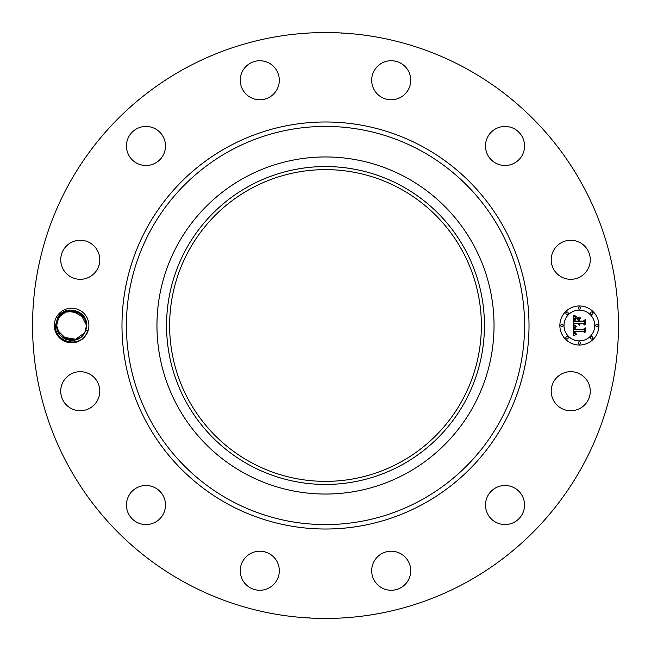 <?xml version="1.0" encoding="UTF-8"?>
<svg xmlns="http://www.w3.org/2000/svg" width="651" height="651" viewBox="0 0 651 651"><rect width="100%" height="100%" fill="white"/><g stroke="black" fill="none" stroke-linecap="round" stroke-linejoin="round"><path stroke-width="0.98" d="M185.055 582.588A292.95 292.95 0 0 1 68.412 185.055A292.95 292.95 0 0 1 465.945 68.412A292.95 292.95 0 0 1 582.588 465.945A292.95 292.95 0 0 1 185.055 582.588M338.203 32.827L340.798 32.949M333.043 32.648L329.52 32.574M311.186 32.9L312.285 32.851M312.626 32.835L318.591 32.631M323.213 32.558L318.803 32.623M312.797 618.173L310.201 618.051M317.957 618.352L321.48 618.426M339.814 618.1L338.715 618.149M338.374 618.165L332.409 618.369M327.787 618.442L332.197 618.377M86.786 333.792A17.3 17.3 0 0 1 63.318 340.676A17.3 17.3 0 0 1 56.434 317.208A17.3 17.3 0 0 1 79.902 310.324A17.3 17.3 0 0 1 86.786 333.792M587.877 400.577A19.53 19.53 0 0 1 561.374 408.348A19.53 19.53 0 0 1 553.602 381.852A19.53 19.53 0 0 1 580.106 374.073A19.53 19.53 0 0 1 587.877 400.577M494.866 488.348A19.53 19.53 0 0 1 521.703 494.866A19.53 19.53 0 0 1 515.185 521.703A19.53 19.53 0 0 1 488.348 515.185A19.53 19.53 0 0 1 494.866 488.348M390.755 551.218A19.53 19.53 0 0 1 410.732 570.276A19.53 19.53 0 0 1 391.674 590.262A19.53 19.53 0 0 1 371.688 571.204A19.53 19.53 0 0 1 390.755 551.218M269.148 553.602A19.53 19.53 0 0 1 276.927 580.106A19.53 19.53 0 0 1 250.423 587.877A19.53 19.53 0 0 1 242.652 561.374A19.53 19.53 0 0 1 269.148 553.602M162.652 494.866A19.53 19.53 0 0 1 156.134 521.703A19.53 19.53 0 0 1 129.297 515.185A19.53 19.53 0 0 1 135.815 488.348A19.53 19.53 0 0 1 162.652 494.866M99.782 390.755A19.53 19.53 0 0 1 80.724 410.732A19.53 19.53 0 0 1 60.738 391.674A19.53 19.53 0 0 1 79.796 371.688A19.53 19.53 0 0 1 99.782 390.755M97.398 269.148A19.53 19.53 0 0 1 70.894 276.927A19.53 19.53 0 0 1 63.123 250.423A19.53 19.53 0 0 1 89.626 242.652A19.53 19.53 0 0 1 97.398 269.148M156.134 162.652A19.53 19.53 0 0 1 129.297 156.134A19.53 19.53 0 0 1 135.815 129.297A19.53 19.53 0 0 1 162.652 135.815A19.53 19.53 0 0 1 156.134 162.652M260.245 99.782A19.53 19.53 0 0 1 240.268 80.724A19.53 19.53 0 0 1 259.326 60.738A19.53 19.53 0 0 1 279.312 79.796A19.53 19.53 0 0 1 260.245 99.782M381.852 97.398A19.53 19.53 0 0 1 374.073 70.894A19.53 19.53 0 0 1 400.577 63.123A19.53 19.53 0 0 1 408.348 89.626A19.53 19.53 0 0 1 381.852 97.398M488.348 156.134A19.53 19.53 0 0 1 494.866 129.297A19.53 19.53 0 0 1 521.703 135.815A19.53 19.53 0 0 1 515.185 162.652A19.53 19.53 0 0 1 488.348 156.134M551.218 260.245A19.53 19.53 0 0 1 570.276 240.268A19.53 19.53 0 0 1 590.262 259.326A19.53 19.53 0 0 1 571.204 279.312A19.53 19.53 0 0 1 551.218 260.245M579.39 345.03A19.53 19.53 0 0 1 559.86 325.5A19.53 19.53 0 0 1 579.39 305.97A19.53 19.53 0 0 1 598.92 325.5A19.53 19.53 0 0 1 579.39 345.03M400.227 188.709A155.866 155.866 0 0 1 462.291 400.227A155.866 155.866 0 0 1 250.773 462.291A155.866 155.866 0 0 1 188.709 250.773A155.866 155.866 0 0 1 400.227 188.709M334.069 481.13L325.5 481.366M316.931 481.13L330.171 481.301M334.069 169.87L320.829 169.699M316.931 169.87L325.5 169.634M55.506 325.459L57.63 317.859C64.555 303.757 87.918 310.356 86.624 325.59L86.282 328.373A14.957 14.957 0 0 1 85.851 330.057L87.934 330.562L86.542 333.662C78.812 348.798 54.277 341.694 55.506 325.459M57.369 320.943L56.661 325.59L59.029 333.581L56.653 325.541L59.029 333.589L56.653 325.541M86.282 328.373L84.736 332.669L74.417 340.188L62.065 337.006L71.577 340.457L62.065 337.006L74.417 340.188L84.736 332.669L85.851 330.057M71.724 340.449L76.126 339.757M59.575 334.37L56.661 325.59L59.575 334.37L56.661 325.59L59.575 334.37L56.661 325.59L59.575 334.37L56.661 325.59L59.575 334.37L56.661 325.59L58.484 318.331C64.604 305.221 86.917 309.925 86.559 325.41L85.257 319.381L86.559 325.41L84.736 332.669L86.559 325.59L84.736 332.669C78.079 346.218 56.116 340.481 56.661 325.59L59.566 334.362L56.661 325.59L58.484 318.331L56.661 325.41M76.216 339.724L62.089 337.031L76.956 339.464M81.22 336.958L84.736 332.669L86.559 325.41L85.663 320.398M249.3 186.015A158.942 158.942 0 0 0 186.015 401.7A158.942 158.942 0 0 0 401.7 464.985A158.942 158.942 0 0 0 464.985 249.3A158.942 158.942 0 0 0 249.3 186.015M406.305 177.593A168.544 168.544 0 0 1 473.407 406.305A168.544 168.544 0 0 1 244.695 473.407A168.544 168.544 0 0 1 177.593 244.695A168.544 168.544 0 0 1 406.305 177.593A168.544 168.544 0 0 0 156.956 325.5A168.544 168.544 0 0 0 406.305 473.407A168.544 168.544 0 0 0 406.305 177.593M86.567 325.476L85.305 319.511L86.567 325.484M78.372 312.163L84.565 318.03L78.877 312.431M76.086 311.235L71.643 310.543L76.208 311.268L64.823 312.179L74.539 310.836M61.869 314.156L59.16 317.216M67.24 311.202L80.236 313.286L86.559 325.41L85.257 319.381L86.559 325.41L84.736 332.669L86.559 325.59L84.736 332.669L81.245 336.933L84.736 332.669L86.559 325.41L85.257 319.381L86.559 325.41L84.736 332.669L86.559 325.59L84.736 332.669L86.559 325.41L84.492 317.908L76.753 311.463L66.89 311.308L59.754 316.386M62.008 314.042L58.484 318.331L62 314.042M579.39 310.112A15.388 15.388 0 0 1 594.778 325.5A15.388 15.388 0 0 1 579.39 340.888A15.388 15.388 0 0 1 564.002 325.5A15.388 15.388 0 0 1 579.39 310.112M561.935 324.32A1.18 1.18 0 0 1 563.115 325.5A1.18 1.18 0 0 1 561.935 326.68A1.18 1.18 0 0 1 560.747 325.5A1.18 1.18 0 0 1 561.935 324.32M579.39 306.857A1.18 1.18 0 0 1 580.57 308.045A1.18 1.18 0 0 1 579.39 309.225A1.18 1.18 0 0 1 578.21 308.045A1.18 1.18 0 0 1 579.39 306.857M567.045 311.967A1.18 1.18 0 0 1 568.225 313.155A1.18 1.18 0 0 1 567.045 314.335A1.18 1.18 0 0 1 565.857 313.155A1.18 1.18 0 0 1 567.045 311.967M596.845 324.32A1.18 1.18 0 0 1 598.033 325.5A1.18 1.18 0 0 1 596.845 326.68A1.18 1.18 0 0 1 595.665 325.5A1.18 1.18 0 0 1 596.845 324.32M591.735 311.967A1.18 1.18 0 0 1 592.923 313.155A1.18 1.18 0 0 1 591.735 314.335A1.18 1.18 0 0 1 590.555 313.155A1.18 1.18 0 0 1 591.735 311.967M579.39 344.143A1.18 1.18 0 0 1 578.21 342.955A1.18 1.18 0 0 1 579.39 341.775A1.18 1.18 0 0 1 580.57 342.955A1.18 1.18 0 0 1 579.39 344.143M567.045 339.033A1.18 1.18 0 0 1 565.857 337.845A1.18 1.18 0 0 1 567.045 336.665A1.18 1.18 0 0 1 568.225 337.845A1.18 1.18 0 0 1 567.045 339.033M591.735 339.033A1.18 1.18 0 0 1 590.555 337.845A1.18 1.18 0 0 1 591.735 336.665A1.18 1.18 0 0 1 592.923 337.845A1.18 1.18 0 0 1 591.735 339.033M85.273 319.421L84.516 317.948M573.547 325.492L576.135 326.729L574.524 327.762L574.312 329.723L583.565 329.829L584.5 328.82L584.5 332.726L583.499 331.53L575.004 331.53L575.281 333.304L576.558 334.044L575.093 333.442L574.369 331.53L574.678 333.841L576.281 334.484L573.637 335.721L573.547 325.492M574.084 324.955L576.501 326.42L574.084 324.955M575.419 327.233L575.012 329.137L583.589 329.146L585.2 327.787L585.2 332.148L584.964 328.259L583.662 329.406L574.768 329.406L575.419 327.233M573.547 324.711L573.547 315.849L576.111 317.249L574.483 318.616L574.255 321.846L578.251 321.846L578.251 321.325L574.727 321.325L574.833 318.77L575.598 317.778L574.955 321.114L578.251 321.114L578.251 319.828L576.81 318.461L580.383 318.461L578.967 319.893L578.967 321.846L583.272 321.846L584.378 320.756L584.378 324.947L583.272 323.555L579.602 323.555L579.911 324.873L578.967 323.555L579.463 325.248L578.251 323.555L574.646 323.555L573.547 324.711M574.068 315.198L576.68 316.736L575.232 316.362L574.068 315.198M577.103 317.834L580.79 317.834L577.103 317.834M579.683 319.364L579.683 321.114L583.337 321.114L585.2 319.617L585.2 324.556L584.964 320.089L583.442 321.325L579.455 321.325L579.683 319.364M71.537 310.551L69.307 310.722M66.768 311.357L62.154 313.92M78.397 338.821L69.942 340.359L62.065 337.006L71.569 340.457L67.069 339.749L62.065 337.006L69.942 340.359L78.397 338.821L69.942 340.359L62.065 337.006L63.359 337.975L62.065 337.006L71.577 340.457M66.418 311.479L76.191 311.268L64.823 312.179L76.045 311.219M76.151 311.251L71.643 310.543L84.492 317.908L76.81 311.479L66.996 311.276L76.81 311.479L84.492 317.908L76.753 311.463L66.89 311.308L76.753 311.463L84.492 317.908L76.753 311.463L66.89 311.316L71.431 310.551M65.735 339.252L57.426 330.228L66.915 339.692M80.797 337.299L82.197 336.062L80.797 337.299M76.322 339.692L62.089 337.031M67.118 311.235L76.867 311.503L84.492 317.908L76.753 311.463L66.89 311.308M78.926 312.456L84.565 318.03L78.397 312.171M61.943 314.099L58.484 318.331L61.951 314.091M84.736 332.669L86.559 325.41L85.257 319.381L86.559 325.41L84.736 332.669L86.559 325.59L84.736 332.669L81.351 336.844M57.41 330.195L67.069 339.749M76.501 339.635L81.041 337.104M423.069 146.898A203.519 203.519 0 0 1 504.102 423.069A203.519 203.519 0 0 1 227.931 504.102A203.519 203.519 0 0 1 146.898 227.931A203.519 203.519 0 0 1 423.069 146.898M420.945 150.78A199.092 199.092 0 0 1 500.22 420.945A199.092 199.092 0 0 1 230.055 500.22A199.092 199.092 0 0 1 150.78 230.055A199.092 199.092 0 0 1 420.945 150.78M341.474 33.266L341.026 32.965M309.526 617.734L309.974 618.035"/></g></svg>
